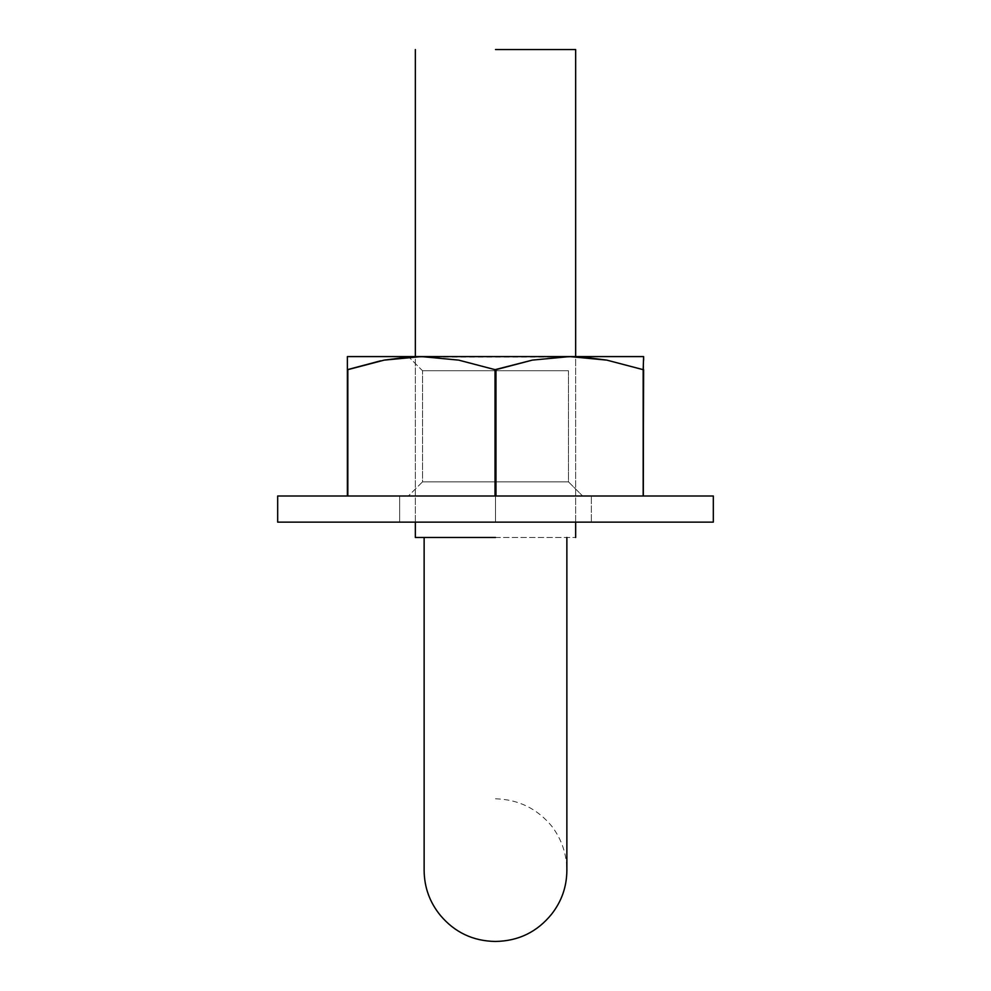 <?xml version="1.0" encoding="UTF-8"?>
<svg xmlns="http://www.w3.org/2000/svg" width="991" height="991" viewBox="0 0 991 991"><rect width="100%" height="100%" fill="white"/><g stroke="black" fill="none" stroke-linecap="round" stroke-linejoin="round"><path stroke-width="0.74" stroke-dasharray="4.96 3.72" d="M495.5 537.469L575.66 537.469L495.5 537.469M495.5 49.55L575.66 49.55L495.5 49.55M713.322 495.995L277.678 495.995L713.322 495.995L713.322 522.133L713.322 495.995M399.658 522.133L399.658 495.995L399.658 522.133L399.658 495.995L591.342 495.995L399.658 495.995L591.342 495.995L399.658 495.995L399.658 522.133L563.272 522.133L399.658 522.133L399.658 495.995L495.5 495.995L495.5 522.133L591.342 522.133L495.5 522.133L495.5 495.995L495.5 522.133L495.5 495.995L399.658 495.995L399.658 522.133L399.658 495.995L399.658 522.133L495.5 522.133L495.5 495.995L591.342 495.995L591.342 522.133L591.342 495.995L495.5 495.995L495.5 522.133L495.5 495.995L495.5 522.133L591.342 522.133L591.342 495.995L591.342 522.133M277.678 522.133L277.678 495.995L277.678 522.133L713.322 522.133L277.678 522.133M399.658 495.995L591.342 495.995M408.788 357.008L582.212 357.008L569.565 356.587L532.34 360.117L495.042 369.668L532.39 360.105L569.565 356.587L532.34 360.117L495.958 369.668L458.61 360.105L421.435 356.587L390.764 356.587L600.236 356.587L569.565 356.587L606.789 360.117L643.171 369.668L643.617 360.129L643.171 369.668L606.74 360.105L569.565 356.587L606.789 360.117L643.171 369.668L643.617 495.995L347.383 495.995L643.617 495.995L495.958 495.995L495.958 369.668L532.39 360.105L569.565 356.587L421.435 356.587L384.211 360.117L347.383 369.668L384.26 360.105L421.435 356.587L347.383 356.587L421.435 356.587L458.66 360.117L495.958 369.668L495.958 495.995L643.171 495.995L643.617 369.668L643.617 495.995L643.617 369.668L643.617 495.995L347.829 495.995L347.829 369.668L347.829 495.995L495.042 495.995L495.042 369.668L495.042 495.995L495.958 495.995L347.383 495.995L347.383 369.668L347.383 495.995L643.617 495.995L643.617 369.668L643.171 495.995L495.958 495.995L643.171 495.995L643.171 369.668L643.171 495.995L643.171 369.668L606.74 360.105L643.171 369.668L643.617 360.129L643.171 369.668L606.74 360.105M582.212 357.008L569.565 356.587L532.34 360.117L495.042 369.668L458.61 360.105L421.435 356.587L347.383 356.587L347.383 369.668L347.383 356.587L421.435 356.587L458.66 360.117L495.042 369.668L458.61 360.105L421.435 356.587L643.617 356.587L600.236 356.587L643.617 356.587L643.617 495.995L643.617 369.668M643.617 360.129L643.617 356.587L643.617 360.129L643.617 356.587L569.565 356.587L532.34 360.117L495.042 369.668L495.042 495.995L495.042 369.668L495.042 495.995L495.042 369.668L458.61 360.105L421.435 356.587L384.211 360.117L347.383 369.668L347.383 360.129L347.829 495.995L495.042 495.995L347.829 495.995L347.829 369.668L347.383 495.995L347.383 369.668L347.383 495.995L347.383 369.668L384.26 360.105M528.847 356.587L408.366 356.587L528.847 356.587M495.958 369.668L495.958 495.995L495.958 369.668M408.366 495.995L582.634 495.995L408.366 495.995L582.634 495.995L408.366 495.995L422.525 481.849L568.475 481.849L422.525 481.849L568.475 481.849L422.525 481.849L568.475 481.849L422.525 481.849L568.475 481.849L422.525 481.849L422.525 370.745L568.475 370.745L422.525 370.745L568.475 370.745L422.525 370.745L568.475 370.745L422.525 370.745L422.525 481.849L408.366 495.995L582.634 495.995L408.366 495.995M421.435 356.587L384.211 360.117L421.435 356.587M380.606 360.823L347.829 369.668L347.829 495.995L347.829 369.668M408.366 356.587L582.634 356.587L408.366 356.587L422.525 370.745L568.475 370.745L422.525 370.745L408.366 356.587M495.5 798.796C518.504 799.452 537.32 808.668 551.95 826.432C561.773 839.538 566.741 854.292 566.864 870.693L566.864 537.469M424.136 537.469L424.136 870.693M575.66 537.469L575.66 49.55M415.34 537.469L415.34 49.55M575.66 522.133L575.66 356.587M415.34 522.133L415.34 356.587M568.475 370.745L568.475 481.849L582.634 495.995L568.475 481.849L568.475 370.745"/><path stroke-width="1.49" d="M495.5 537.469L415.34 537.469L495.5 537.469M495.5 49.55L575.66 49.55L495.5 49.55M277.678 495.995L713.322 495.995L277.678 495.995L277.678 522.133L277.678 495.995M713.322 522.133L713.322 495.995L713.322 522.133L277.678 522.133L713.322 522.133M399.658 522.133L591.342 522.133M399.658 495.995L591.342 495.995M643.617 360.129L643.617 356.587L569.565 356.587L606.789 360.117L643.171 369.668L643.617 356.587L347.383 356.587L347.383 369.668L347.383 356.587L421.435 356.587L458.66 360.117L495.042 369.668L532.39 360.105L569.565 356.587L421.435 356.587L458.66 360.117L495.042 369.668L495.042 495.995L495.042 369.668L495.958 369.668L495.958 495.995L495.958 369.668L532.39 360.105L569.565 356.587L606.789 360.117L643.171 369.668L643.171 495.995L643.617 369.668M582.212 357.008L606.789 360.117M347.829 369.668L384.26 360.105L347.829 369.668L347.829 495.995L347.383 369.668L380.606 360.823M384.211 360.117L421.435 356.587L384.26 360.105L408.788 357.008M347.383 369.668L347.383 495.995L347.383 369.668M424.136 537.469L424.136 870.693C424.346 887.502 429.772 902.429 440.438 915.461C454.795 932.42 473.079 941.078 495.302 941.45C518.392 941.14 537.196 931.998 551.714 914.024C561.637 901.277 566.691 886.834 566.864 870.693L566.864 537.469M575.66 537.469L575.66 522.133M575.66 356.587L575.66 49.55M415.34 537.469L415.34 522.133M415.34 356.587L415.34 49.55"/></g></svg>
